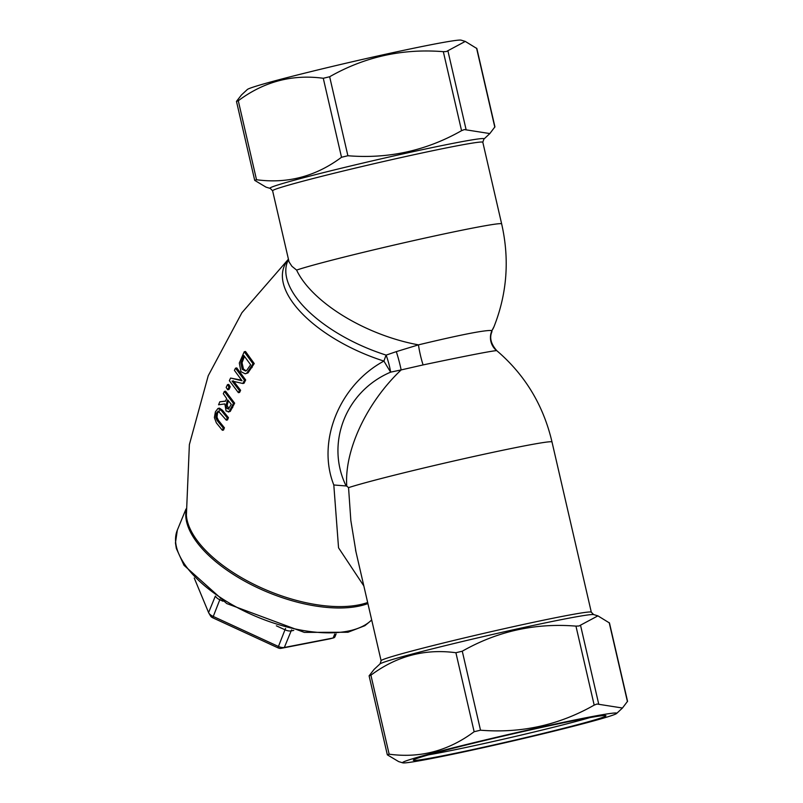 <?xml version="1.0" encoding="UTF-8"?>
<svg xmlns="http://www.w3.org/2000/svg" width="803" height="803" viewBox="0 0 803 803"><rect width="100%" height="100%" fill="white"/><g stroke="black" fill="none" stroke-linecap="round" stroke-linejoin="round"><path stroke-width="1.2" d="M563.887 619.133A109.901 3.644 -13 0 1 593.608 614.566A109.901 3.644 -13 0 1 593.758 614.606L597.904 615.861L578.983 625.989L575.952 626.119C535.37 622.827 497.479 631.188 462.277 651.203L455.903 652.729C424.877 648.563 396.552 656.051 370.906 675.193L369.099 675.835L374.068 669.431L379.949 663.961A109.901 3.644 -13 0 1 380.07 663.86A109.901 3.644 -13 0 1 450.212 644.438A109.901 3.644 -13 0 1 563.887 619.133M355.99 551.952L350.841 520.555L348.552 487.632A107.863 3.573 -13 0 1 373.847 480.455A107.863 3.573 -13 0 1 487.572 453.484A107.863 3.573 -13 0 1 552.002 441.981L591.309 612.207A107.863 3.573 167 0 0 526.868 623.71A107.863 3.573 167 0 0 413.144 650.681A107.863 3.573 167 0 0 381.104 660.739L355.588 550.206M482.814 142.261L483.848 139.14A109.901 3.644 167 0 0 483.968 139.039A109.901 3.644 167 0 0 453.996 143.165A109.901 3.644 167 0 0 333.657 170.095A109.901 3.644 167 0 0 270.149 188.394A109.901 3.644 167 0 0 270.31 188.434L272.608 190.793A107.863 3.573 -13 0 1 304.648 180.735A107.863 3.573 -13 0 1 418.373 153.764A107.863 3.573 -13 0 1 482.814 142.261L501.654 223.896A107.863 3.573 167 0 0 437.223 235.399A107.863 3.573 167 0 0 323.499 262.37A107.863 3.573 167 0 0 296.598 270.079L291.911 266.285L289.06 261.919L272.608 190.793M501.654 223.896C509.664 259.218 507.115 293.476 494.006 326.67L491.968 330.565A16.853 16.803 -78.4 0 0 496.595 350.62L496.776 350.67C524.981 374.79 543.39 405.224 552.002 441.981M494.006 326.67A107.863 50.037 -157.7 0 1 491.968 330.565C486.056 329.772 461.554 334.53 418.463 344.858A16.853 2.038 -102.8 0 0 423.101 364.913C466.473 355.809 490.974 351.041 496.595 350.62M296.598 270.079A107.863 50.037 -157.7 0 0 418.463 344.858L396.311 351.634A16.853 1.465 -105.1 0 1 401.139 369.922L423.101 364.913M396.311 351.634L386.133 355.107A16.853 2.69 -105.4 0 1 390.639 372.15L401.139 369.922A107.863 59.251 -54.6 0 0 346.776 486.126L348.552 487.632M288.438 259.369L287.604 261.417A107.863 50.037 -157.7 0 0 386.133 355.107A16.853 2.61 -72.4 0 0 383.934 361.079A16.853 0.572 -120.8 0 0 390.639 372.15C344.838 391.663 325.616 444.34 346.133 485.966L346.776 486.126M288.377 259.52A109.168 50.649 22.3 0 0 383.934 361.079C339.227 385.089 316.583 441.66 333.807 484.982L338.545 547.817L363.829 585.919M367.664 602.501A107.863 50.037 -157.7 0 1 256.458 585.558A107.863 50.037 -157.7 0 1 186.386 515.295M219.5 410.825L217.543 413.013L216.971 417.189L218.396 420.32L224.418 427.788L223.545 430.047L222.371 430.278L223.244 428.009L217.191 420.561L215.756 417.43L216.318 413.244L218.275 411.066L226.336 420.18L227.269 417.901L221.257 410.484L217.984 408.436L215.405 411.859L214.371 417.55L216.348 422.87L222.371 430.278M217.984 408.436L219.45 408.135L222.461 410.243L228.443 417.67L227.51 419.949L226.336 420.18M235.51 368.175L236.765 367.925L245.678 379.96L244.022 383.262L242.837 383.493L244.483 380.19L235.51 368.175L234.406 370.344L242.014 380.732L230.581 378.072L229.337 380.672L238.401 392.667L239.424 390.509L232.057 381.054L242.837 383.493M230.581 378.072L241.542 380.15M233.282 380.813L240.609 390.288L239.585 392.446L238.401 392.667M247.986 372.933L245.246 373.796L246.782 373.164L253.045 363.789L254.25 363.558L247.986 372.933L246.782 373.164M253.045 363.789L244.242 351.744L245.517 351.493L254.25 363.558M219.811 401.801L218.567 404.772L224.85 403.919L226.085 410.985L229.086 411.628L233.472 403.407L224.348 391.422L223.314 393.721L226.667 398.549L225.513 401.179L219.811 401.801L225.553 401.068M230.26 411.397L228.213 412.009L230.26 411.397L234.647 403.176L225.583 391.181L224.348 391.422M227.46 384.647L228.694 384.406L230.23 386.745L228.935 389.525L227.711 389.766L229.006 386.976L227.46 384.647L226.165 387.437L227.711 389.766M346.133 485.966L333.807 484.982M431.261 44.687A109.901 3.644 -13 0 1 461.133 40.15L465.278 41.415L446.358 51.543L443.326 51.673C402.745 48.381 364.853 56.732 329.652 76.747L323.278 78.272C292.262 74.107 263.926 81.605 238.28 100.746L236.473 101.379L241.442 94.985L247.324 89.514A109.901 3.644 -13 0 1 316.613 70.222A109.901 3.644 -13 0 1 431.261 44.687M589.904 717.601A95.487 3.162 -13 0 1 573.553 722.108A95.487 3.162 -13 0 1 428.571 754.84M576.594 724.938A98.859 3.282 167 0 0 605.884 715.634A98.859 3.282 167 0 0 508.901 734.775A98.859 3.282 167 0 0 413.344 760.09A98.859 3.282 167 0 0 470.899 749.982A98.859 3.282 167 0 0 576.594 724.938M586.622 717.611A109.901 3.644 167 0 0 466.272 744.542A109.901 3.644 167 0 0 402.775 762.85A109.901 3.644 167 0 0 510.457 741.51A109.901 3.644 167 0 0 616.594 713.486A109.901 3.644 167 0 0 586.622 717.611M223.244 428.009L224.418 427.788M227.269 417.901L228.443 417.67M244.483 380.19L245.678 379.96M239.424 390.509L240.609 390.288M244.242 351.744L239.304 363.036L240.97 371.699L245.246 373.796M240.79 362.976L243.831 355.508L250.636 364.773L246.641 370.494L245.477 371.016L242.235 369.29L240.79 362.976L242.034 362.735L243.46 369.049L246.079 370.815M244.443 356.452L242.034 362.735M228.765 408.968L226.988 408.476L225.914 405.625L227.671 399.874L231.284 404.351L228.313 409.159M228.363 400.777L227.108 405.395L228.905 408.857M225.914 405.625L227.108 405.395M233.472 403.407L234.647 403.176M229.006 386.976L230.23 386.745M402.775 762.85L398.629 761.585L387.337 754.83L389.144 754.188C420.17 758.353 448.496 750.865 474.141 731.724L480.515 730.198C521.097 733.49 558.988 725.129 594.19 705.114L596.99 704.02L622.466 708.015L627.555 701.29L609.467 622.967L597.904 615.861M387.337 754.83L369.099 675.835M270.149 188.394L266.014 187.139L254.712 180.374L256.518 179.742C287.544 183.897 315.88 176.409 341.516 157.268L347.89 155.742C388.471 159.034 426.363 150.673 461.564 130.668L464.375 129.574L489.84 133.569L494.929 126.844L476.852 48.521L465.278 41.415M254.712 180.374L236.473 101.379M367.915 603.585A107.863 50.037 -157.7 0 1 250.817 584.423A107.863 50.037 -157.7 0 1 186.075 510.437M210.537 615.891A3.373 1.566 22.3 0 0 210.647 616.122A3.373 1.566 22.3 0 0 212.735 617.778L277.928 647.81A3.373 1.566 22.3 0 0 281.01 648.362L329.782 638.877A3.373 1.566 22.3 0 0 329.923 638.847A3.373 1.566 22.3 0 0 330.053 638.807M336.106 633.968L334.941 636.789A6.745 3.132 -157.7 0 1 333.396 637.933A6.745 3.132 -157.7 0 1 333.115 637.994L284.342 647.479A6.745 3.132 -157.7 0 1 278.189 646.365L212.996 616.333A6.745 3.132 -157.7 0 1 208.81 613.02A6.745 3.132 -157.7 0 1 208.589 612.579L194.236 578.019M215.756 417.43L216.971 417.189M216.318 413.244L217.543 413.013M217.191 420.561L218.396 420.32M221.257 410.484L222.461 410.243M250.887 367.804L252.092 367.573M242.235 369.29L243.46 369.049M242.857 357.295L244.122 357.044M226.777 401.891L227.982 401.661M226.988 408.476L228.172 408.245M231.515 407.864L232.689 407.633M609.196 622.626L627.434 701.621M389.144 754.188L370.906 675.193M455.903 652.729L474.141 731.724M480.515 730.198L462.277 651.203M575.952 626.119L594.19 705.114M598.757 704.231L580.519 625.236M256.518 179.742L238.28 100.746M476.57 48.17L494.809 127.165M347.89 155.742L329.652 76.747M323.278 78.272L341.516 157.268M443.326 51.673L461.564 130.668M466.131 129.775L447.893 50.78M215.355 596.087L208.589 612.579M276.362 625.818L284.985 629.793A6.745 3.132 22.3 0 0 291.148 630.907L284.342 647.479L281.01 648.362M277.928 647.81L284.985 629.793A16.853 1.355 -65.3 0 0 285.537 628.438M334.731 634.069L333.115 637.994L329.782 638.877M215.455 596.157A6.745 3.132 22.3 0 0 219.801 599.761L212.735 617.778M220.002 599.279A16.853 1.355 114.7 0 1 219.801 599.761L223.003 601.236M291.589 629.923A16.853 12.196 -101 0 0 291.148 630.907L293.737 630.405M371.669 619.866A107.863 50.037 -157.7 0 1 248.93 613.331A107.863 50.037 -157.7 0 1 177.333 530.1L186.005 508.992M593.608 614.566L591.309 612.207M380.07 663.86L381.104 660.739M491.988 331.599C489.278 337.561 490.874 343.925 496.776 350.67M288.407 259.218L241.914 312.718L208.238 375.714L189.378 444.581L186.386 515.305M355.558 550.135L355.94 551.721M616.594 713.486L622.466 708.015M483.968 139.039L489.84 133.569M329.923 638.847L333.396 637.933M210.647 616.122L208.81 613.02M371.719 620.077L364.873 625.688L347.97 632.252L304.297 632.383L226.727 603.555L184.017 565.312L176.329 548.449L175.445 542.928L177.333 530.1"/></g></svg>
